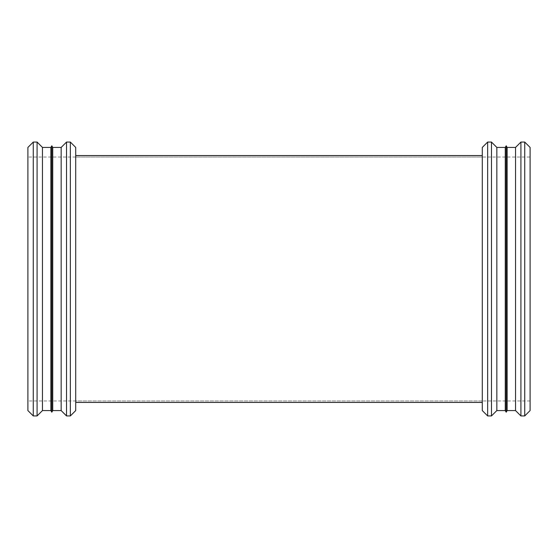<?xml version="1.0" encoding="UTF-8"?>
<svg xmlns="http://www.w3.org/2000/svg" width="558" height="558" viewBox="0 0 558 558"><rect width="100%" height="100%" fill="white"/><g stroke="black" fill="none" stroke-linecap="round" stroke-linejoin="round"><path stroke-width="0.42" stroke-dasharray="2.79 2.09" d="M530.1 147.431L530.1 410.569M530.1 157.028L530.1 400.972L530.1 157.028L27.9 157.028L27.9 400.972L27.9 157.028M524.736 142.067L524.736 415.933M520.914 142.067L520.914 415.933M515.543 147.431L515.543 410.569M507.131 147.431L507.131 410.569M506.19 145.805L506.19 412.195M505.255 147.431L505.255 410.569M496.843 147.431L496.843 410.569M491.472 142.067L491.472 415.933M487.65 142.067L487.65 415.933M482.286 155.563L482.286 402.437M75.714 155.563L75.714 402.437L75.714 155.563M75.714 147.431L75.714 410.569M70.35 142.067L70.35 415.933M66.528 142.067L66.528 415.933M61.157 147.431L61.157 410.569M52.745 147.431L52.745 410.569M51.81 145.805L51.81 412.195M50.869 147.431L50.869 410.569M42.457 147.431L42.457 410.569M37.086 142.067L37.086 415.933M33.264 142.067L33.264 415.933M27.9 147.431L27.9 410.569M75.714 157.028L75.714 400.972L75.714 157.028L482.286 157.028L482.286 400.972L482.286 157.028M530.1 400.972L27.9 400.972M482.286 400.972L75.714 400.972"/><path stroke-width="0.84" d="M524.736 415.933L530.1 410.569L530.1 147.431L524.736 142.067L524.736 415.933L520.914 415.933L520.914 142.067L524.736 142.067M520.914 415.933L515.543 410.569L515.543 147.431L520.914 142.067M515.543 410.569L507.131 410.569L507.131 147.431L515.543 147.431M507.131 410.569L506.19 412.195L506.19 145.805L507.131 147.431M506.19 412.195L505.255 410.569L505.255 147.431L506.19 145.805M505.255 410.569L496.843 410.569L496.843 147.431L505.255 147.431M496.843 410.569L491.472 415.933L491.472 142.067L496.843 147.431M491.472 415.933L487.65 415.933L487.65 142.067L491.472 142.067M487.65 415.933L482.286 410.569L482.286 147.431L487.65 142.067M75.714 155.563L482.286 155.563L75.714 155.563M70.35 415.933L75.714 410.569L75.714 147.431L70.35 142.067L70.35 415.933L66.528 415.933L66.528 142.067L70.35 142.067M66.528 415.933L61.157 410.569L61.157 147.431L66.528 142.067M61.157 410.569L52.745 410.569L52.745 147.431L61.157 147.431M52.745 410.569L51.81 412.195L51.81 145.805L52.745 147.431M51.81 412.195L50.869 410.569L50.869 147.431L51.81 145.805M50.869 410.569L42.457 410.569L42.457 147.431L50.869 147.431M42.457 410.569L37.086 415.933L37.086 142.067L42.457 147.431M37.086 415.933L33.264 415.933L33.264 142.067L37.086 142.067M33.264 415.933L27.9 410.569L27.9 147.431L33.264 142.067M482.286 402.437L75.714 402.437L482.286 402.437"/></g></svg>
